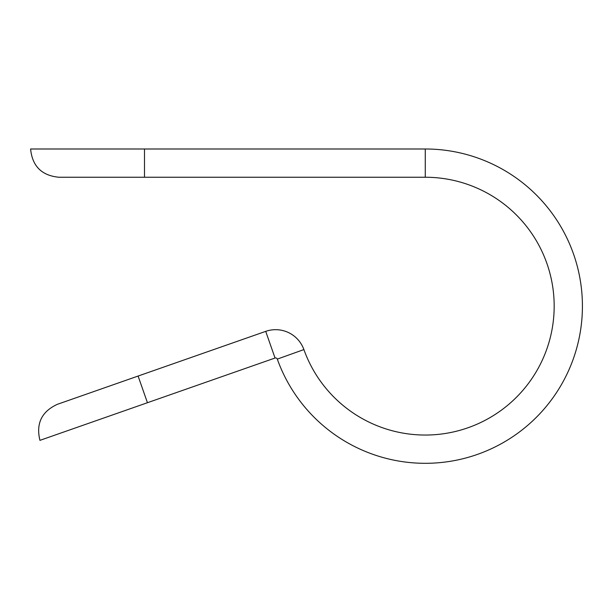 <?xml version="1.0" encoding="UTF-8"?>
<svg xmlns="http://www.w3.org/2000/svg" width="612" height="612" viewBox="0 0 612 612"><rect width="100%" height="100%" fill="white"/><g stroke="black" fill="none" stroke-linecap="round" stroke-linejoin="round"><path stroke-width="0.92" d="M144.501 148.991L30.6 148.991C32.275 166.15 41.693 175.567 58.851 177.243L144.501 177.243L144.501 148.991L425.271 148.991A157.162 157.162 0 0 1 460.958 459.207A157.162 157.162 0 0 1 277.297 359.106A1.767 1.767 0 0 0 275.048 358.028L147.438 402.719L138.098 376.051L57.268 404.356C41.624 411.608 35.848 423.603 39.941 440.357L147.438 402.719M138.098 376.051L265.715 331.367A30.019 30.019 0 0 1 303.896 349.582A128.91 128.91 0 0 0 553.332 291.419A128.91 128.91 0 0 0 425.271 177.243L144.501 177.243M95.051 177.243L58.851 177.243M275.048 358.028L265.715 331.367A30.019 30.019 0 0 1 303.896 349.582A128.91 128.91 0 0 0 553.332 291.419A128.91 128.91 0 0 0 425.271 177.243L425.271 148.991M277.297 359.106L303.896 349.582"/></g></svg>
